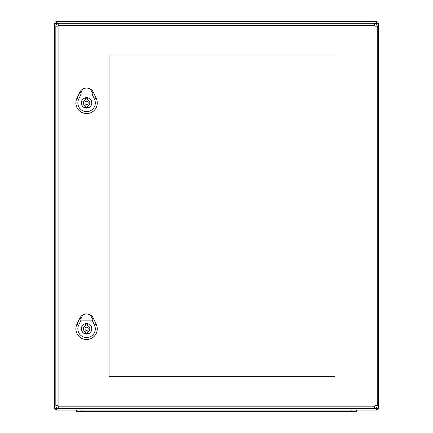 <?xml version="1.0" encoding="UTF-8"?>
<svg xmlns="http://www.w3.org/2000/svg" width="433" height="433" viewBox="0 0 433 433"><rect width="100%" height="100%" fill="white"/><g stroke="black" fill="none" stroke-linecap="round" stroke-linejoin="round"><path stroke-width="0.65" d="M378.334 408.243A1.813 1.813 0 0 1 376.521 410.056L56.479 410.056A1.813 1.813 0 0 1 54.666 408.243L54.666 23.463A1.813 1.813 0 0 1 56.479 21.65L376.521 21.65A1.813 1.813 0 0 1 378.334 23.463L378.334 408.243L376.521 408.243L376.521 407.431M76.673 411.35L76.673 410.056L76.673 411.35L81.853 411.35L81.853 410.056M81.853 411.35L356.327 411.35L356.327 410.056M88.197 328.815A1.618 1.618 0 0 0 85.772 327.413A1.618 1.618 0 0 0 85.772 330.217A1.618 1.618 0 0 0 88.197 328.815M86.578 313.925C89.517 314.152 91.352 315.754 92.077 318.731L92.435 320.858L80.722 320.858L81.079 318.731C81.805 315.754 83.639 314.152 86.578 313.925A7.442 7.442 0 0 0 79.867 318.147L76.955 324.214A10.673 10.673 0 0 0 86.578 339.504A10.673 10.673 0 0 0 96.202 324.214L93.29 318.147A7.442 7.442 0 0 0 86.578 313.925M91.839 328.815A5.261 5.261 0 0 1 83.948 333.367A5.261 5.261 0 0 1 83.948 324.257A5.261 5.261 0 0 1 91.839 328.815M96.223 324.203L93.312 318.136A7.469 7.469 0 0 0 79.845 318.136L76.933 324.203A10.695 10.695 0 0 0 86.578 339.526A10.695 10.695 0 0 0 96.223 324.203L96.202 324.214M92.435 320.858L94.448 325.053A8.73 8.73 0 0 1 86.578 337.561A8.73 8.73 0 0 1 78.709 325.053L80.722 320.858M85.61 333.437L85.61 331.9A3.237 3.237 0 0 1 85.61 325.724L85.61 324.187A4.725 4.725 0 0 1 87.547 324.187L87.547 325.724A3.237 3.237 0 0 1 87.547 331.9L87.547 333.437A4.725 4.725 0 0 1 85.61 333.437M91.758 328.815A5.18 5.18 0 0 0 83.991 324.328A5.18 5.18 0 0 0 83.991 333.296A5.18 5.18 0 0 0 91.758 328.815M88.197 102.892A1.618 1.618 0 0 0 85.772 101.49A1.618 1.618 0 0 0 85.772 104.293A1.618 1.618 0 0 0 88.197 102.892M86.578 88.002C89.517 88.229 91.352 89.831 92.077 92.808L92.435 94.935L80.722 94.935L81.079 92.808C81.805 89.831 83.639 88.229 86.578 88.002A7.442 7.442 0 0 0 79.867 92.224L76.955 98.291A10.673 10.673 0 0 0 86.578 113.581A10.673 10.673 0 0 0 96.202 98.291L93.29 92.224A7.442 7.442 0 0 0 86.578 88.002M91.839 102.892A5.261 5.261 0 0 1 83.948 107.449A5.261 5.261 0 0 1 83.948 98.334A5.261 5.261 0 0 1 91.839 102.892M96.223 98.28L93.312 92.218A7.469 7.469 0 0 0 79.845 92.218L76.933 98.28A10.695 10.695 0 0 0 86.578 113.603A10.695 10.695 0 0 0 96.223 98.28L96.202 98.291M92.435 94.935L94.448 99.13A8.73 8.73 0 0 1 86.578 111.638A8.73 8.73 0 0 1 78.709 99.13L80.722 94.935M85.61 107.514L85.61 105.977A3.237 3.237 0 0 1 85.61 99.806L85.61 98.269A4.725 4.725 0 0 1 87.547 98.269L87.547 99.806A3.237 3.237 0 0 1 87.547 105.977L87.547 107.514A4.725 4.725 0 0 1 85.61 107.514M91.758 102.892A5.18 5.18 0 0 0 83.991 98.405A5.18 5.18 0 0 0 83.991 107.379A5.18 5.18 0 0 0 91.758 102.892M109.073 54.986L334.996 54.986L334.996 376.715L109.073 376.715L109.073 54.986M374.323 406.17L374.323 408.438A2.912 2.912 0 0 0 377.235 405.526L377.235 26.18A2.912 2.912 0 0 0 374.323 23.268L58.742 23.268A2.912 2.912 0 0 0 55.83 26.18L55.83 405.526A2.912 2.912 0 0 0 58.742 408.438L374.323 408.438A2.912 2.912 0 0 0 377.235 405.526L374.967 405.526A0.649 0.649 0 0 1 374.323 406.17L58.742 406.17A0.649 0.649 0 0 1 58.098 405.526L58.098 26.18A0.649 0.649 0 0 1 58.742 25.536L374.323 25.536A0.649 0.649 0 0 1 374.967 26.18L374.967 405.526M57.697 23.463L56.479 23.463L56.479 24.351M56.479 407.356L56.479 408.243L57.697 408.243M375.368 408.243L376.521 408.243L376.521 410.056M376.521 24.275L376.521 23.463L375.368 23.463M378.334 23.463L376.521 23.463L376.521 21.65M56.479 410.056L56.479 408.243L54.666 408.243M54.666 23.463L56.479 23.463L56.479 21.65M351.147 411.35L351.147 410.056M78.86 325.129L76.798 324.138M94.297 325.129L96.359 324.138M93.366 318.109L92.002 318.769M81.155 318.769L79.791 318.114M78.86 99.206L76.798 98.215M94.297 99.206L96.359 98.215M93.366 92.191L92.002 92.846M81.155 92.846L79.791 92.191M374.967 26.18L377.235 26.18A2.912 2.912 0 0 0 374.323 23.268L374.323 25.536M58.742 25.536L58.742 23.268A2.912 2.912 0 0 0 55.83 26.18L58.098 26.18M58.098 405.526L55.83 405.526A2.912 2.912 0 0 0 58.742 408.438L58.742 406.17"/></g></svg>
